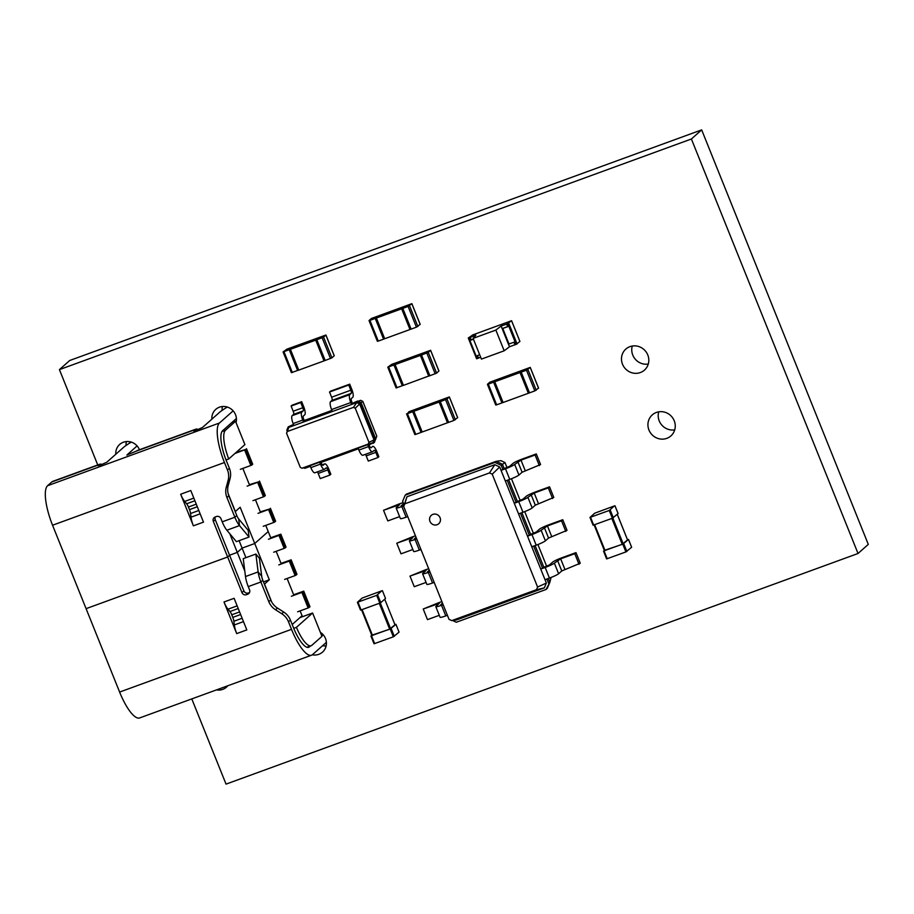 <?xml version="1.0" encoding="UTF-8"?>
<svg xmlns="http://www.w3.org/2000/svg" width="914" height="914" viewBox="0 0 914 914"><rect width="100%" height="100%" fill="white"/><g stroke="black" fill="none" stroke-linecap="round" stroke-linejoin="round"><path stroke-width="1.37" d="M609.25 510.48L614.391 505.922L594.728 513.2L589.987 517.415L609.25 510.48L612.38 518.249L593.083 525.219L589.998 517.461L593.083 525.219M614.962 505.819L618.058 513.542M618.081 513.588L612.38 518.249M617.247 514.331L627.53 539.888M627.541 539.946L622.228 544.264L604.451 550.685L594.123 524.91L604.451 550.685M604.325 550.377L622.788 544.161L625.919 551.93L606.622 558.9L603.537 551.142L606.622 558.9M627.507 539.751L628.524 539.454L631.597 547.223M622.788 544.161L628.524 539.454M628.501 539.5L631.643 547.223M631.62 547.269L625.919 551.93M316.838 339.745L283.089 351.947L286.87 349.171L325.921 335.027L323.579 337.14L316.838 339.745L325.167 360.47L331.908 357.865L334.193 355.74M316.016 339.974L324.287 360.687L325.167 360.47M315.958 339.962L324.036 360.881L298.752 370.113L290.423 349.388M315.707 340.157L324.036 360.881M298.729 370.044L291.429 372.672L283.157 351.97M421.537 355.009L387.787 367.222L391.558 364.435L430.62 350.291L428.266 352.404L421.537 355.009L429.866 375.734L436.606 373.129L438.88 371.004M420.714 355.238L428.986 375.951L429.866 375.734M428.974 375.928L403.451 385.377L395.122 364.652M420.394 355.42L428.723 376.145M403.428 385.308L396.116 387.947L387.856 367.234M506.973 467.568L504.962 462.541L500.918 460.656L496.188 461.33L502.426 464.255L504.174 468.585L501.055 470.367L546.366 583.063L537.592 587.039L536.461 589.701L451.745 620.617L449.037 619.361L403.668 506.493L404.788 503.843L489.516 472.915L492.212 474.183L537.592 587.039M404.068 504.905L402.617 501.318L405.222 495.159L406.444 494.086L496.188 461.33L494.965 462.415L501.215 465.329L502.951 469.67M511.463 478.719L520.203 500.472M524.693 511.623L533.433 533.365M537.912 544.527L546.652 566.269M504.962 462.541L501.215 465.329M405.222 495.159L494.965 462.415M551.108 577.351L549.862 582.252L547.269 588.399L546.046 589.484L456.303 622.24L452.59 620.503M548.343 578.471L549.862 582.252L546.046 589.484M535.124 545.567L543.853 567.297L540.734 569.068L545.167 567.457L549.428 578.071L545.007 579.693L546.903 578.996L548.651 583.338M521.894 512.674L530.623 534.393L527.515 536.164L531.937 534.553L536.21 545.178L531.777 546.789L533.673 546.092L542.63 568.382M508.664 479.77L517.404 501.489L514.285 503.271L518.706 501.649L522.979 512.274L518.558 513.885L520.454 513.2L529.412 535.478M403.668 506.493L406.947 496.759L494.794 464.7L499.707 466.997L501.055 470.367L505.488 468.756L509.749 479.37L505.328 480.993L507.224 480.296L516.182 502.574M406.947 496.759L404.788 503.843M494.794 464.7L489.516 472.915M499.707 466.997L492.212 474.183M546.366 583.063L544.321 587.885L456.474 619.943L451.745 620.617M437.086 524.727A5.621 5.347 48.4 0 1 431.271 515.347A5.621 5.347 48.4 0 1 439.006 515.999A5.621 5.347 48.4 0 1 437.086 524.727A5.621 5.347 48.4 0 1 431.271 515.347A5.621 5.347 48.4 0 1 439.006 515.999A5.621 5.347 48.4 0 1 437.086 524.727M544.321 587.885L536.461 589.701M504.174 468.585L509.875 466.174L513.017 463.387A8.146 0.88 158.1 0 1 522.214 459.057L536.301 453.915L540.574 464.529L522.088 472.252L518.946 475.04A8.146 0.88 158.1 0 1 509.749 479.37M536.301 453.915L535.09 455.001L539.351 465.614M535.09 455.001L520.991 460.142L514.673 464.426A8.146 0.88 158.1 0 1 505.488 468.756M517.404 501.489L523.105 499.078L526.247 496.279A8.146 0.88 158.1 0 1 535.444 491.961L549.531 486.808L553.804 497.433L535.318 505.156L532.177 507.944A8.146 0.88 158.1 0 1 522.979 512.274M549.531 486.808L548.309 487.893L552.582 498.518M548.309 487.893L534.222 493.034L527.904 497.319A8.146 0.88 158.1 0 1 518.706 501.649M530.623 534.393L536.324 531.982L539.477 529.183A8.146 0.88 158.1 0 1 548.663 524.853L562.761 519.712L567.023 530.337L548.549 538.049L545.395 540.848A8.146 0.88 158.1 0 1 536.21 545.178M562.761 519.712L561.539 520.797L565.812 531.422M561.539 520.797L547.44 525.938L541.134 530.223A8.146 0.88 158.1 0 1 531.937 534.553M543.853 567.297L549.554 564.875L552.696 562.087A8.146 0.88 158.1 0 1 561.893 557.757L575.98 552.616L580.253 563.241L561.767 570.953L558.625 573.752A8.146 0.88 158.1 0 1 549.428 578.071M575.98 552.616L574.769 553.701L579.03 564.315M574.769 553.701L560.67 558.842L554.352 563.127A8.146 0.88 158.1 0 1 545.167 567.457M442.913 604.131L440.777 604.668L442.49 603.091M441.919 601.663A8.146 0.88 -21.9 0 0 438.526 602.783L423.216 608.998L439.268 603.377L436.047 606.302A8.146 0.88 -21.9 0 0 435.818 606.668A8.146 0.88 -21.9 0 0 441.519 605.274L443.141 604.691M439.303 615.316L427.489 619.623L423.216 608.998M435.818 606.668L440.091 617.281A8.146 0.88 -21.9 0 0 445.792 615.899L447.403 615.305M429.683 571.227L427.546 571.776L429.272 570.187M428.7 568.771A8.146 0.88 -21.9 0 0 425.307 569.879L409.986 576.106L426.05 570.485L422.816 573.398A8.146 0.88 -21.9 0 0 422.599 573.764A8.146 0.88 -21.9 0 0 428.289 572.381L429.911 571.787M426.073 582.412L414.259 586.719L409.986 576.106M422.599 573.764L426.861 584.377A8.146 0.88 -21.9 0 0 432.562 582.995L434.184 582.401M404.011 505.145L401.097 505.968L403.588 503.705M403.188 502.723A8.146 0.88 -21.9 0 0 398.847 504.071L383.537 510.298L399.589 504.677L396.368 507.601A8.146 0.88 -21.9 0 0 396.139 507.956A8.146 0.88 -21.9 0 0 401.84 506.573L403.828 505.842M399.624 516.604L387.81 520.923L383.537 510.298M396.139 507.956L400.412 518.581A8.146 0.88 -21.9 0 0 406.113 517.198L407.724 516.604M416.464 538.323L414.316 538.872L416.041 537.283M415.47 535.867A8.146 0.88 -21.9 0 0 412.077 536.975L396.767 543.202L412.82 537.581L409.598 540.494A8.146 0.88 -21.9 0 0 409.369 540.86A8.146 0.88 -21.9 0 0 415.07 539.477L416.681 538.883M412.842 549.508L401.029 553.827L396.767 543.202M409.369 540.86L413.642 551.485A8.146 0.88 -21.9 0 0 419.332 550.102L420.954 549.508M408.878 411.746L407.416 413.631L440.285 401.646L447.015 399.03L449.357 396.927L408.878 411.746M406.593 413.871L414.865 434.573L415.744 434.356L421.057 432.425L412.728 411.7M422.165 431.945L421.057 432.425M413.859 411.277L422.199 432.002L448.614 422.371L453.915 420.429L445.586 399.704M457.628 417.629L453.915 420.429M439.394 401.852L447.723 422.576L439.463 401.874M447.472 422.782L439.143 402.057M371.392 318.483L369.073 320.528L369.93 320.368L408.101 306.441L411.871 303.665L371.392 318.483M369.107 320.597L377.379 341.31L378.259 341.093L383.572 339.163L375.231 318.438M384.68 338.683L383.572 339.163M401.966 308.612L410.237 329.314L411.117 329.109L416.43 327.166L408.101 306.441M420.143 324.367L416.43 327.166M376.374 318.015L384.703 338.74L409.986 329.52L401.646 308.795M401.909 308.589L409.986 329.52M376.682 595.357L381.824 590.798L362.161 598.064L357.408 602.28L376.682 595.357L379.813 603.126L361.099 609.946L360.516 610.095L357.431 602.337M377.642 594.9L380.761 602.68L385.514 598.464L382.418 590.65L385.491 598.407M380.761 602.68L379.813 603.126M394.997 624.776L384.703 599.173L394.962 624.765M394.974 624.81L389.661 629.14L371.884 635.55L361.556 609.787L371.884 635.55M371.758 635.253L390.221 629.026L393.351 636.807L374.055 643.776L370.97 636.007M394.939 624.628L395.956 624.331L399.03 632.088M390.221 629.026L395.956 624.331M395.922 624.365L399.075 632.1M399.052 632.134L393.351 636.807M473.406 339.117L471.236 339.905L470.196 337.323L475.886 335.244L473.098 338.374L481.438 359.099L504.185 350.793L509.498 346.749L514.948 344.749M477.519 355.546L478.525 358.048L480.695 357.26M473.098 338.374L495.856 330.068L504.185 350.793M502.22 328.663L509.498 346.749M495.856 330.068L501.158 326.024L502.174 328.652L507.704 326.709L506.653 324.116L511.589 320.711L473.246 334.73M468.322 338.054L476.605 358.779L478.525 358.048M508.447 344.155L513.942 342.247L514.993 344.841L516.124 344.418L507.796 323.693M519.883 341.425L516.124 344.418M501.158 326.024L506.653 324.116M507.658 326.618L502.209 328.606M470.196 337.323L471.041 340.077L473.441 339.208M479.69 354.746L477.291 355.626L478.33 358.219M473.212 334.638L468.299 338.009L470.002 337.495M198.418 429.466A35.109 10.043 70 0 0 195.607 429.249A35.109 10.043 70 0 0 194.625 429.843L193.551 430.882L196.499 430.174L202.508 427.466L219.429 412.454A56.165 6.044 158.1 0 1 222.228 410.329L225.095 408.375A5.621 0.606 158.1 0 1 227.506 407.107M195.607 429.249L137.466 450.465A35.109 10.043 70 0 0 136.483 451.059L126.875 455.046L137.089 445.906M249.031 537.044L239.514 525.607A14.144 4.044 -110 0 1 234.852 517.233L226.946 497.536L228.866 495.834L236.783 515.519A5.713 1.634 -110 0 0 238.668 518.912L248.185 530.337L249.031 537.044L236.395 541.659L226.878 530.223A14.144 4.044 -110 0 1 222.216 521.837L220.914 518.604A3.507 3.348 48.4 0 0 216.458 516.513L215.19 516.981A3.507 3.348 48.4 0 0 213.328 521.368L227.655 556.992L86.087 608.655L52.555 525.23A35.109 10.043 -110 0 1 47.562 485.722L51.801 481.964A35.109 10.043 -110 0 1 52.784 481.37L99.546 464.301A35.109 10.043 70 0 0 98.563 464.895L97.809 465.66L100.757 464.94L106.778 462.244L123.367 447.517A56.165 6.044 158.1 0 1 126.166 445.392L129.034 443.439A5.621 0.606 158.1 0 1 131.445 442.159M102.14 464.438A35.109 10.043 70 0 0 99.546 464.301M226.946 497.536A16.441 15.652 48.4 0 1 226.272 487.242L228.134 480.318A16.441 15.652 48.4 0 0 227.472 470.013L224.456 462.507A35.109 10.043 -110 0 1 219.463 422.999L233.139 410.854M227.472 470.013L229.403 468.311L226.375 460.793A26.677 7.632 -110 0 1 222.582 430.768L236.406 418.498M268.807 601.686L270.738 599.972L262.821 580.287A5.713 1.634 70 0 1 261.701 576.22L259.439 558.34L255.874 554.055L258.136 571.924A14.144 4.044 70 0 0 260.89 581.99L268.807 601.686A16.441 15.652 -131.6 0 0 275.537 609.775L281.775 613.74A16.441 15.652 -131.6 0 1 288.504 621.828L291.52 629.335A35.109 10.043 70 0 0 311.583 655.189L139.682 717.924A35.109 10.043 70 0 1 119.62 692.069L86.087 608.655L227.655 556.992L229.574 555.278L215.258 519.666A3.507 3.348 48.4 0 1 215.304 516.936M180.675 494.223L193.38 525.824L203.491 522.134L190.786 490.532L180.675 494.223A12.156 3.473 70 0 0 184.685 501.432L186.639 503.774A5.473 1.565 -110 0 1 188.433 507.019L189.472 509.612A5.473 1.565 -110 0 1 190.546 513.508L191.015 517.175A12.156 3.473 70 0 0 193.38 525.824M228.866 495.834A16.441 15.652 48.4 0 1 228.203 485.528L230.065 478.605A16.441 15.652 48.4 0 0 229.403 468.311M311.583 655.189A35.109 10.043 70 0 0 312.565 654.595L326.389 642.336M288.504 621.828L290.423 620.115L293.451 627.632A26.677 7.632 70 0 0 308.692 647.283A26.677 7.632 70 0 0 309.446 646.826L310.36 646.004M255.874 554.055L243.238 558.66L245.489 576.54A14.144 4.044 70 0 0 248.254 586.605L249.556 589.85A3.507 3.348 -131.6 0 1 247.694 594.237L246.437 594.694A3.507 3.348 -131.6 0 1 241.97 592.615L227.655 556.992L229.574 555.278L243.901 590.901A3.507 3.348 -131.6 0 0 248.357 592.992L249.511 592.569M236.703 633.596L223.999 601.995L234.11 598.304L246.814 629.906L236.703 633.596A12.156 3.473 -110 0 1 234.338 624.947L233.87 621.28A5.473 1.565 70 0 0 232.796 617.384L231.756 614.791A5.473 1.565 70 0 0 229.962 611.546L227.997 609.204A12.156 3.473 -110 0 1 223.999 601.995M270.738 599.972A16.441 15.652 -131.6 0 0 277.468 608.061L283.694 612.026A16.441 15.652 -131.6 0 1 290.423 620.115M321.785 635.87L323.122 634.682M228.146 493.606L235.355 511.52L240.165 507.247L254.743 543.51L242.107 548.126L237.286 552.399L229.551 555.221L237.286 552.399L229.78 533.707M271.755 602.086L264.512 584.057L269.322 579.784L254.743 543.51L268.225 531.548L265.757 525.39M239.102 540.665L242.107 548.126L237.286 552.399L244.803 571.09M235.526 421.297L244.906 444.615L228.728 458.977A26.677 7.632 -110 0 1 225.45 430.254L235.526 421.297L231.653 422.714M226.044 459.948L228.728 458.977M260.547 512.434L255.44 499.741M249.613 485.231L242.838 468.402M236.6 452.853L236.338 452.224M270.967 538.346L268.225 531.548L254.743 543.51L242.107 548.126L245.946 557.677M269.322 579.784L263.472 581.921M293.737 628.341L296.422 627.358A26.677 7.632 70 0 0 311.137 645.73A26.677 7.632 70 0 0 311.891 645.273L321.968 636.327L312.599 613.008L299.952 617.624L292.194 624.513M276.165 551.302L281.272 563.995M287.099 578.493L293.874 595.334M300.123 610.883L302.077 615.739L299.952 617.624M312.599 613.008L296.422 627.358M263.243 526.304L273.766 522.465L268.556 509.509L258.045 513.348M268.556 509.509L269.516 509.064L274.714 522.02L273.766 522.465M260.307 511.851L269.516 509.064M270.407 508.264L275.617 521.22L274.714 522.02M252.938 500.655L263.461 496.816L257.622 482.318L247.111 486.157M257.622 482.318L258.571 481.861L264.409 496.371L263.461 496.816M249.373 484.649L258.571 481.861M259.473 481.061L265.311 495.571L264.409 496.371M240.336 469.316L250.859 465.477L244.609 449.928L234.944 453.458M244.609 449.928L245.558 449.482L251.807 465.02L250.859 465.477M236.36 452.27L245.558 449.482M246.46 448.683L252.71 464.232L251.807 465.02M268.453 539.26L278.976 535.421L284.185 548.377L273.663 552.216M284.185 548.377L285.134 547.932L279.924 534.976L278.976 535.421M270.727 537.763L280.827 534.176L286.036 547.132L285.134 547.932M280.827 534.176L279.924 534.976M278.77 564.909L289.281 561.07L295.119 575.58L284.597 579.419M295.119 575.58L296.067 575.123L290.241 560.625L289.281 561.07M281.032 563.401L291.132 559.825L296.97 574.335L296.067 575.123M291.132 559.825L290.241 560.625M291.372 596.248L301.883 592.409L308.132 607.959L297.61 611.797M308.132 607.959L309.081 607.513L302.842 591.964L301.883 592.409M293.634 594.751L303.734 591.164L309.983 606.713L309.081 607.513M303.734 591.164L302.842 591.964M489.778 382.223L487.459 384.268L488.316 384.108L526.487 370.181L530.257 367.405L489.778 382.223M487.493 384.348L495.754 405.051L496.645 404.833L501.946 402.903L493.617 382.178M503.066 402.423L501.946 402.903M494.76 381.766L503.088 402.491L529.503 392.849L534.816 390.906L526.487 370.181M538.517 388.107L534.816 390.906M528.658 393.009L520.352 372.352M528.372 393.26L520.032 372.535M352.267 402.994L351.741 401.692A2.811 0.8 -110 0 1 351.342 398.538L352.793 397.247A7.026 2.011 70 0 0 351.787 389.353L349.708 384.166L348.748 385.023L350.827 390.209A2.811 0.8 -110 0 1 351.227 393.363L349.776 394.642A7.026 2.011 70 0 0 350.782 402.548L351.296 403.839L360.596 400.332L362.801 401.36L376.785 436.161L374.363 442.456L367.965 445.289L368.479 446.592L358.882 450.099L358.357 448.797L319.934 462.827L320.448 464.118L310.851 467.625L310.326 466.323L304.888 468.311L303.814 467.808M362.801 401.36L361.087 402.594L375.768 439.12L373.392 443.313L372.821 442.776L304.945 467.545L302.043 468.219L300.295 467.397L286.562 433.247L287.293 431.522L353.478 407.37L355.238 408.192L368.959 442.342L368.228 444.067L302.043 468.219M351.296 403.839L357.694 401.006L361.087 402.594L360.127 403.44L374.809 439.977L374.043 439.885L372.821 442.776L368.228 444.067M293.485 424.439L288.23 426.861L293.668 424.873L293.143 423.582A7.026 2.011 70 0 1 292.149 415.676L293.588 414.396A2.811 0.8 -110 0 0 293.188 411.243L291.109 406.056L292.069 405.199L301.677 401.692L303.756 406.879A7.026 2.011 70 0 1 304.762 414.773L303.311 416.064A2.811 0.8 -110 0 0 303.711 419.218L304.236 420.52L331.908 410.42M287.247 431.259L286.813 430.197L288.23 426.861L288.801 427.398L332.353 411.506L356.677 402.628L356.734 401.863L360.127 403.44L359.625 403.999L374.043 439.885L368.959 442.342M369.107 444.878L369.45 445.735A2.811 0.8 70 0 0 371.05 447.803A2.811 0.8 70 0 0 371.13 447.757L372.569 446.478A7.026 2.011 -110 0 1 372.775 446.352A7.026 2.011 -110 0 1 376.785 451.527L378.864 456.703L377.905 457.56L375.825 452.384A2.811 0.8 70 0 0 374.214 450.316A2.811 0.8 70 0 0 374.134 450.362L372.695 451.642A7.026 2.011 -110 0 1 372.501 451.756A7.026 2.011 -110 0 1 368.479 446.592M321.077 462.404L321.42 463.261A2.811 0.8 70 0 0 323.019 465.329A2.811 0.8 70 0 0 323.099 465.283L324.539 464.004A7.026 2.011 -110 0 1 324.744 463.878A7.026 2.011 -110 0 1 328.754 469.053L330.834 474.229L329.874 475.086L327.795 469.91A2.811 0.8 70 0 0 326.184 467.842A2.811 0.8 70 0 0 326.104 467.888L324.664 469.168A7.026 2.011 -110 0 1 324.47 469.293A7.026 2.011 -110 0 1 320.448 464.118M304.236 420.52L332.09 410.854L331.565 409.563L350.782 402.548M353.478 407.37L356.677 402.628L359.625 403.999L355.238 408.192M329.874 475.086L320.266 478.593L318.186 473.418A2.811 0.8 70 0 0 317.364 471.875M315.056 472.675A7.026 2.011 -110 0 1 314.862 472.789A7.026 2.011 -110 0 1 310.851 467.625M304.888 468.311L304.945 467.545M377.905 457.56L368.296 461.067L366.217 455.88A2.811 0.8 70 0 0 365.394 454.349M363.087 455.149A7.026 2.011 -110 0 1 362.892 455.263A7.026 2.011 -110 0 1 358.882 450.099M286.813 430.197L287.579 430.288L288.801 427.398L287.293 431.522M301.677 401.692L300.717 402.548L302.797 407.735A2.811 0.8 -110 0 1 303.197 410.889L301.746 412.18A7.026 2.011 70 0 0 302.751 420.074L303.265 421.377M349.708 384.166L330.491 391.181L329.531 392.037L331.611 397.213A2.811 0.8 -110 0 1 332.011 400.378L330.571 401.657A7.026 2.011 70 0 0 331.565 409.563M287.579 430.288L286.562 433.247M291.109 406.056L300.717 402.548M329.531 392.037L348.748 385.023M97.741 464.963L59.421 369.622L69.693 360.504L701.666 129.879L868.3 544.378L858.029 553.496L226.044 784.121L191.791 698.913M59.421 369.622L691.395 138.997L858.029 553.496M701.666 129.879L691.395 138.997M326.138 645.867A12.636 12.031 48.4 0 1 322.608 645.684M126.109 445.426A12.636 12.031 48.4 0 1 126.326 441.565M222.171 410.363A12.636 12.031 48.4 0 1 222.388 406.513M233.596 422.005A12.636 12.031 48.4 0 1 232.624 421.857M674.726 429.854A14.041 13.367 48.4 0 1 659.234 420.897A14.041 13.367 48.4 0 1 658.731 411.837M648.277 364.046A14.041 13.367 48.4 0 1 632.774 355.089A14.041 13.367 48.4 0 1 632.282 346.029M227.769 685.774A12.636 12.031 48.4 0 1 226.444 687.168A12.636 12.031 48.4 0 1 216.481 689.899M320.357 632.317A12.636 12.031 48.4 0 1 322.505 652.116A12.636 12.031 48.4 0 1 312.314 654.801M115.804 454.224A12.636 12.031 48.4 0 1 119.688 444.433A12.636 12.031 48.4 0 1 139.454 449.745M211.865 419.16A12.636 12.031 48.4 0 1 215.75 409.381A12.636 12.031 48.4 0 1 230.454 408.535A12.636 12.031 48.4 0 1 236.041 422.565M648.951 430.014A14.041 13.367 48.4 0 1 652.276 414.899A14.041 13.367 48.4 0 1 671.596 416.521A14.041 13.367 48.4 0 1 670.91 435.898A14.041 13.367 48.4 0 1 648.951 430.014M622.503 364.206A14.041 13.367 48.4 0 1 625.816 349.102A14.041 13.367 48.4 0 1 645.147 350.725A14.041 13.367 48.4 0 1 644.461 370.101A14.041 13.367 48.4 0 1 622.503 364.206M590.547 517.313L593.677 525.082M610.209 510.035L613.328 517.804M612.826 518.067L623.177 543.819M611.843 518.444L622.228 544.264M594.66 524.716L605.034 550.536M604.085 550.982L607.216 558.762M623.748 543.716L626.867 551.485M325.887 335.084L334.216 355.809M323.579 337.14L331.908 357.865M322.151 337.803L330.48 358.528M283.98 351.741L292.309 372.466M289.281 349.799L297.621 370.524M430.585 350.348L438.914 371.073M428.266 352.404L436.606 373.129M426.838 353.078L435.178 373.803M388.667 367.005L397.007 387.73M393.98 365.063L402.309 385.788M520.991 460.142L525.264 470.756M517.827 461.627L522.088 472.252M514.673 464.426L518.946 475.04M534.222 493.034L538.483 503.66M531.045 494.531L535.318 505.156M527.904 497.319L532.177 507.944M547.44 525.938L551.713 536.564M544.276 527.435L548.549 538.049M541.134 530.223L545.395 540.848M560.67 558.842L564.943 569.468M557.506 560.339L561.767 570.953M554.352 563.127L558.625 573.752M437.703 604.84L437.303 603.857M445.792 615.899L441.519 605.274M424.473 571.936L424.085 570.964M432.562 582.995L428.289 572.381M398.024 506.128L397.636 505.156M406.113 517.198L401.84 506.573M411.243 539.032L410.854 538.06M419.332 550.102L415.07 539.477M415.744 434.356L407.416 413.631M457.663 417.709L449.322 396.984M455.343 419.755L447.015 399.03M448.614 422.371L440.285 401.646M378.259 341.093L369.93 320.368M420.166 324.447L411.837 303.722M417.858 326.492L409.529 305.767M411.117 329.109L402.788 308.384M357.98 602.177L361.099 609.946M380.258 602.943L390.609 628.683M379.276 603.32L389.661 629.14M362.093 609.592L372.466 635.413M371.518 635.858L374.637 643.627M391.181 628.581L394.3 636.35M509.018 344.052L502.769 328.503M477.199 358.631L468.859 337.906M519.906 341.47L511.566 320.745M517.073 343.972L508.744 323.248M136.483 451.059L194.625 429.843M51.801 481.964L98.563 464.895M47.562 485.722L219.463 422.999M52.555 525.23L224.456 462.507M213.328 521.368L215.258 519.666M236.783 515.519L234.852 517.233L222.216 521.837M228.134 480.318L230.065 478.605M226.272 487.242L228.203 485.528M188.433 507.019L196.27 504.162M189.472 509.612L197.31 506.756M238.668 518.912L239.514 525.607L226.878 530.223M191.015 517.175L200.155 513.839M184.685 501.432L193.825 498.096M186.639 503.774L194.899 500.758M190.546 513.508L198.818 510.492M307.835 647.42L309.446 646.826M119.62 692.069L291.52 629.335M241.97 592.615L243.901 590.901M246.437 594.694L248.357 592.992M247.694 594.237L249.453 592.672M262.821 580.287L260.89 581.99L248.254 586.605M281.775 613.74L283.694 612.026M275.537 609.775L277.468 608.061M232.796 617.384L240.633 614.528M231.756 614.791L239.594 611.934M261.701 576.22L258.136 571.924L245.489 576.54M227.997 609.204L237.149 605.856M234.338 624.947L243.478 621.611M233.87 621.28L242.13 618.264M229.962 611.546L238.223 608.53M225.45 430.254L221.965 431.522M496.645 404.833L488.316 384.108M538.552 388.187L530.223 367.462M536.244 390.232L527.904 369.507M529.503 392.849L521.174 372.124M375.825 452.384L366.217 455.88M327.795 469.91L318.186 473.418M324.539 464.004L322.265 464.838M293.143 423.582L302.751 420.074M292.149 415.676L301.746 412.18M293.588 414.396L303.197 410.889M293.188 411.243L302.797 407.735M330.571 401.657L349.776 394.642M332.011 400.378L351.227 393.363M331.611 397.213L350.827 390.209M614.985 505.773L618.104 513.554M617.281 514.308L627.564 539.9M325.921 335.027L334.25 355.752M283.089 351.947L291.429 372.672M430.62 350.291L438.949 371.015M420.646 355.226L428.986 375.951M387.787 367.222L396.116 387.947M414.865 434.573L406.536 413.848M457.697 417.652L449.357 396.927M377.379 341.31L369.039 320.586M420.2 324.39L411.871 303.665M357.385 602.326L360.516 610.095M370.924 635.995L374.055 643.776M508.424 344.19L502.174 328.652M476.605 358.779L468.276 338.043M519.929 341.436L511.589 320.711M306.944 647.261L311.137 645.73M495.754 405.051L487.425 384.326M538.586 388.13L530.257 367.405M528.623 393.066L520.294 372.341M362.892 455.263L372.501 451.756M314.862 472.789L324.47 469.293M322.242 464.792L324.744 463.878"/></g></svg>

